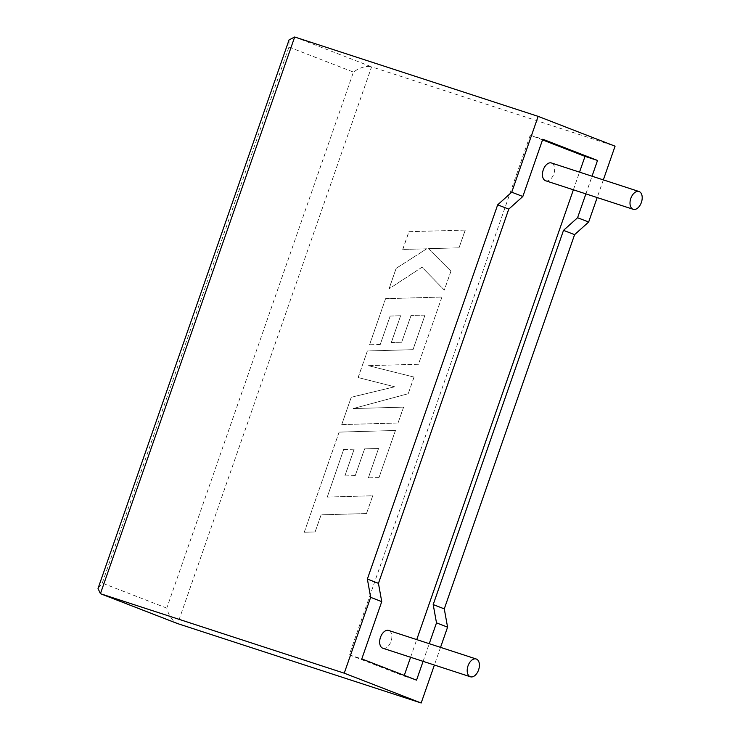 <?xml version="1.0" encoding="UTF-8"?>
<svg xmlns="http://www.w3.org/2000/svg" width="740" height="740" viewBox="0 0 740 740"><rect width="100%" height="100%" fill="white"/><g stroke="black" fill="none" stroke-linecap="round" stroke-linejoin="round"><path stroke-width="0.56" stroke-dasharray="3.7 2.78" d="M382.858 648.231A9.352 5.652 108.1 0 0 391.035 641.386A9.352 5.652 108.1 0 0 388.657 630.452M545.648 180.763A9.352 5.652 108.1 0 0 553.825 173.909A9.352 5.652 108.1 0 0 551.448 162.976M440.541 647.361L434.389 665.029M423.095 661.347L429.246 643.68M294.687 37L371.6 66.822C365.949 65.694 359.899 67.442 353.443 72.085L166.778 608.123C168.868 616.013 172.503 621.184 177.702 623.635L371.6 66.822L615.07 146.187M603.341 179.885L597.18 197.562M585.886 193.88L592.037 176.203M542.54 139.897L530.265 135.143L349.289 654.835L404.04 676.064L404.281 675.389M410.589 657.277L416.74 639.601M573.38 189.801L579.531 172.133M404.04 676.064L416.546 680.143M349.289 654.835L361.795 658.915M530.265 135.143L542.771 139.222M166.778 608.123L102.259 583.111L98.022 588.485M102.259 583.111L288.933 47.073L289.062 39.895M408.906 231.685L465.201 230.085L459.031 247.817L428.469 248.659L450.919 271.118L444.305 290.089L422.013 267.196L389 288.85L396.15 268.324L426.721 248.779L402.717 249.445L408.906 231.685L465.201 230.085M465.266 230.103L459.031 247.817M459.087 247.835L428.469 248.659M428.534 248.686L450.919 271.118M450.975 271.136L444.305 290.089M444.37 290.117L422.013 267.196M422.078 267.214L389 288.85M389.064 288.877L396.15 268.324M396.205 268.352L426.721 248.779M426.786 248.807L402.717 249.445M402.782 249.472L408.97 231.713M341.732 424.584L351.25 397.232L394.716 386.789L358.114 377.539L367.364 350.973L412.957 349.668L424.991 315.101L411.014 315.462L401.69 342.222L391.293 342.5L400.618 315.73L390.128 316.072L380.231 344.489L369.528 344.757L385.577 298.673L441.882 297.045L418.489 364.237L368.372 365.653L414.021 377.067L408.23 393.699L353.193 408.554L403.55 407.13L398.028 422.975L341.732 424.584L351.25 397.232M351.315 397.26L394.716 386.789M394.772 386.817L358.114 377.539M358.179 377.557L367.364 350.973M367.429 351L412.957 349.668M413.013 349.696L424.991 315.101M425.056 315.12L411.014 315.462M411.079 315.481L401.69 342.222M401.755 342.25L391.293 342.5M391.358 342.528L400.618 315.73M400.673 315.758L390.128 316.072M390.193 316.1L380.231 344.489M380.295 344.507L369.528 344.757M369.593 344.775L385.577 298.673M385.642 298.701L441.882 297.045M441.947 297.073L418.489 364.237M418.544 364.265L368.372 365.653M368.428 365.68L414.021 377.067M414.076 377.095L408.23 393.699M408.295 393.717L353.193 408.554M353.257 408.572L403.55 407.13M403.615 407.148L398.028 422.975M398.092 423.003L341.788 424.612M343.665 449.485L327.246 497.077L372.683 495.772L366.494 513.541L321.068 514.837L315.12 531.912L304.251 532.226L339.114 432.105L395.419 430.477L379.01 477.605L368.307 477.864L378.538 448.505L364.552 448.875L355.237 475.635L344.84 475.913L354.155 449.152L343.665 449.485L327.246 497.077M327.311 497.095L372.683 495.772M372.747 495.8L366.494 513.541M366.559 513.56L321.068 514.837M321.123 514.864L315.12 531.912M315.185 531.94L304.251 532.226M304.307 532.245L339.114 432.105M339.179 432.123L395.419 430.477M395.484 430.504L379.01 477.605M379.074 477.624L368.307 477.864M368.372 477.892L378.538 448.505M378.593 448.533L364.552 448.875M364.617 448.903L355.237 475.635M355.293 475.663L344.84 475.913M344.896 475.94L354.155 449.152M354.22 449.171L343.73 449.513M288.933 47.073L353.443 72.085"/><path stroke-width="1.11" d="M478.586 669.922A9.352 5.652 -71.9 0 1 470.409 676.776A9.352 5.652 -71.9 0 1 468.032 665.834A9.352 5.652 -71.9 0 1 476.209 658.989A9.352 5.652 -71.9 0 1 478.586 669.922M476.209 658.989L388.657 630.452A9.352 5.652 108.1 0 0 380.49 637.297A9.352 5.652 108.1 0 0 382.858 648.231L470.409 676.776M630.832 198.366A9.352 5.652 108.1 0 0 633.199 209.3A9.352 5.652 108.1 0 0 641.377 202.455A9.352 5.652 108.1 0 0 638.999 191.512A9.352 5.652 108.1 0 0 630.832 198.366M638.999 191.512L551.448 162.976A9.352 5.652 108.1 0 0 543.28 169.821A9.352 5.652 108.1 0 0 545.648 180.763L633.199 209.3M434.389 665.029L421.171 703L177.332 623.505L100.427 593.684L98.022 588.485L289.062 39.895L294.687 37L538.156 116.365L511.747 192.197L497.678 204.832L367.364 579.05L370.657 597.346L381.738 601.639L361.795 658.915L416.546 680.143L423.095 661.347M370.657 597.346L344.248 673.178L100.779 593.813L177.702 623.635M421.171 703L344.248 673.178M429.246 643.68L436.498 622.867L447.58 627.168L440.541 647.361M538.156 116.365L615.07 146.187L603.341 179.885M597.18 197.562L588.661 222.019L574.601 234.654L444.278 608.872L447.58 627.168M585.886 193.88L577.579 217.727L563.519 230.353L433.196 604.58L436.498 622.867M592.037 176.203L597.522 160.451L542.771 139.222L522.829 196.498L508.759 209.124L378.445 583.351L381.738 601.639M579.531 172.133L585.016 156.371L597.522 160.451M404.281 675.389L410.589 657.277M416.74 639.601L573.38 189.801M585.016 156.371L542.54 139.897M511.747 192.197L522.829 196.498M577.579 217.727L588.661 222.019M497.678 204.832L508.759 209.124M367.364 579.05L378.445 583.351M563.519 230.353L574.601 234.654M433.196 604.58L444.278 608.872M100.427 593.684L294.687 37"/></g></svg>
